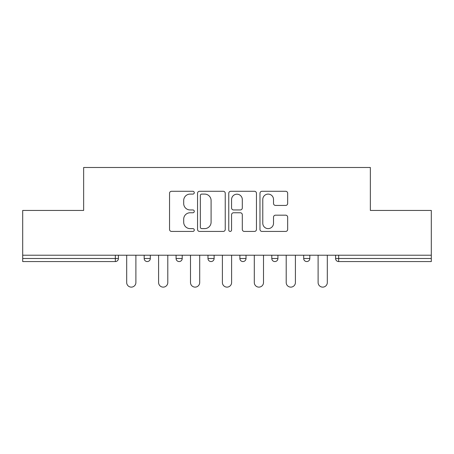 <?xml version="1.0" encoding="UTF-8"?>
<svg xmlns="http://www.w3.org/2000/svg" width="454" height="454" viewBox="0 0 454 454"><rect width="100%" height="100%" fill="white"/><g stroke="black" fill="none" stroke-linecap="round" stroke-linejoin="round"><path stroke-width="0.68" d="M194.278 192.689A1.407 1.407 0 0 0 192.876 191.282L171.55 191.282A2.009 2.009 0 0 0 169.541 193.291L169.541 229.423A2.009 2.009 0 0 0 171.55 231.432L192.876 231.432A1.407 1.407 0 0 0 194.278 230.025A1.407 1.407 0 0 0 192.876 228.617L190.113 228.617A6.424 6.424 0 0 1 183.694 222.199L183.694 219.186A6.424 6.424 0 0 1 190.113 212.761L192.876 212.761A1.407 1.407 0 0 0 194.278 211.36A1.407 1.407 0 0 0 192.876 209.952L190.113 209.952A6.424 6.424 0 0 1 183.694 203.528L183.694 200.515A6.424 6.424 0 0 1 190.113 194.096L192.876 194.096A1.407 1.407 0 0 0 194.278 192.689M285.662 205.435A2.009 2.009 0 0 0 287.671 203.426L287.671 193.291A2.009 2.009 0 0 0 285.662 191.282L261.981 191.282A2.009 2.009 0 0 0 259.972 193.291L259.972 229.423A2.009 2.009 0 0 0 261.981 231.432L285.662 231.432A2.009 2.009 0 0 0 287.671 229.423L287.671 217.177A2.009 2.009 0 0 0 285.662 215.173L275.527 215.173A2.009 2.009 0 0 0 273.518 217.177L273.518 223.249A5.369 5.369 0 0 1 268.149 228.617A5.369 5.369 0 0 1 262.781 223.249L262.781 199.465A5.369 5.369 0 0 1 268.149 194.096A5.369 5.369 0 0 1 273.518 199.465L273.518 203.426A2.009 2.009 0 0 0 275.527 205.435L285.662 205.435M22.7 255.222L22.7 210.435L83.644 210.435L83.644 167.492L370.356 167.492L370.356 210.435L431.3 210.435L431.3 255.222L22.7 255.222L22.7 258.496L115.339 258.496L115.339 255.222M225.241 193.291A2.009 2.009 0 0 0 223.237 191.282L199.55 191.282A2.009 2.009 0 0 0 197.541 193.291L197.541 229.423A2.009 2.009 0 0 0 199.55 231.432L223.237 231.432A2.009 2.009 0 0 0 225.241 229.423L225.241 193.291M230.763 191.282L254.45 191.282A2.009 2.009 0 0 1 256.459 193.291L256.459 229.423A2.009 2.009 0 0 1 254.45 231.432L244.314 231.432A2.009 2.009 0 0 1 242.305 229.423L242.305 214.77A2.009 2.009 0 0 0 240.297 212.761L233.572 212.761A2.009 2.009 0 0 0 231.568 214.77L231.568 230.025A1.407 1.407 0 0 1 230.161 231.432A1.407 1.407 0 0 1 228.759 230.025L228.759 193.291A2.009 2.009 0 0 1 230.763 191.282M115.339 261.561A3.07 3.07 0 0 0 118.409 258.496L115.339 258.496L115.339 261.561A3.07 3.07 0 0 0 118.409 258.496L118.409 255.222L118.409 258.496A3.07 3.07 0 0 1 115.339 261.561L22.7 261.561L22.7 258.496M431.3 255.222L431.3 261.561L338.661 261.561A3.07 3.07 0 0 1 335.591 258.496L335.591 255.222L335.591 258.496A3.07 3.07 0 0 0 338.661 261.561A3.07 3.07 0 0 1 335.591 258.496L431.3 258.496M144.173 255.222L144.173 258.496L144.173 255.222M147.244 261.561A3.07 3.07 0 0 1 144.173 258.496A3.07 3.07 0 0 0 147.244 261.561A3.07 3.07 0 0 0 150.308 258.496L150.308 255.222L150.308 258.496A3.07 3.07 0 0 1 147.244 261.561A3.07 3.07 0 0 1 144.173 258.496L150.308 258.496A3.07 3.07 0 0 1 147.244 261.561M176.078 255.222L176.078 258.496L176.078 255.222M182.213 255.222L182.213 258.496L182.213 255.222M207.983 255.222L207.983 258.496L207.983 255.222M214.118 255.222L214.118 258.496L214.118 255.222M239.882 258.496A3.07 3.07 0 0 0 242.952 261.561A3.07 3.07 0 0 0 246.017 258.496A3.07 3.07 0 0 1 242.952 261.561A3.07 3.07 0 0 0 246.017 258.496L246.017 255.222L246.017 258.496L239.882 258.496A3.07 3.07 0 0 0 242.952 261.561A3.07 3.07 0 0 1 239.882 258.496L239.882 255.222M271.787 255.222L271.787 258.496L271.787 255.222M277.922 255.222L277.922 258.496L277.922 255.222M303.692 258.496A3.07 3.07 0 0 0 306.756 261.561A3.07 3.07 0 0 0 309.827 258.496L309.827 255.222L309.827 258.496L303.692 258.496A3.07 3.07 0 0 0 306.756 261.561A3.07 3.07 0 0 1 303.692 258.496L303.692 255.222M179.148 261.561A3.07 3.07 0 0 1 176.078 258.496A3.07 3.07 0 0 0 179.148 261.561A3.07 3.07 0 0 0 182.213 258.496A3.07 3.07 0 0 1 179.148 261.561A3.07 3.07 0 0 1 176.078 258.496L182.213 258.496A3.07 3.07 0 0 1 179.148 261.561M211.048 261.561A3.07 3.07 0 0 1 207.983 258.496A3.07 3.07 0 0 0 211.048 261.561A3.07 3.07 0 0 0 214.118 258.496A3.07 3.07 0 0 1 211.048 261.561A3.07 3.07 0 0 1 207.983 258.496L214.118 258.496A3.07 3.07 0 0 1 211.048 261.561M274.852 261.561A3.07 3.07 0 0 1 271.787 258.496A3.07 3.07 0 0 0 274.852 261.561A3.07 3.07 0 0 0 277.922 258.496A3.07 3.07 0 0 1 274.852 261.561A3.07 3.07 0 0 1 271.787 258.496L277.922 258.496A3.07 3.07 0 0 1 274.852 261.561M201.758 194.096A1.407 1.407 0 0 0 200.35 195.498L200.35 227.216A1.407 1.407 0 0 0 201.758 228.617L204.669 228.617A6.424 6.424 0 0 0 211.093 222.199L211.093 200.515A6.424 6.424 0 0 0 204.669 194.096L201.758 194.096M242.305 199.561A5.369 5.369 0 0 0 236.937 194.193A5.369 5.369 0 0 0 231.568 199.561L231.568 207.943A2.009 2.009 0 0 0 233.572 209.952L240.297 209.952A2.009 2.009 0 0 0 242.305 207.943L242.305 199.561M126.689 282.524L126.689 255.222L126.689 282.524A4.602 4.602 0 0 0 131.291 287.127A4.602 4.602 0 0 0 135.894 282.524L135.894 255.222M158.594 282.524L158.594 255.222L158.594 282.524A4.602 4.602 0 0 0 163.196 287.127A4.602 4.602 0 0 0 167.798 282.524L167.798 255.222M190.498 282.524L190.498 255.222L190.498 282.524A4.602 4.602 0 0 0 195.095 287.127A4.602 4.602 0 0 0 199.698 282.524L199.698 255.222M222.398 282.524L222.398 255.222L222.398 282.524A4.602 4.602 0 0 0 227 287.127A4.602 4.602 0 0 0 231.602 282.524L231.602 255.222M254.302 282.524L254.302 255.222L254.302 282.524A4.602 4.602 0 0 0 258.905 287.127A4.602 4.602 0 0 0 263.502 282.524L263.502 255.222M286.202 282.524L286.202 255.222L286.202 282.524A4.602 4.602 0 0 0 290.804 287.127A4.602 4.602 0 0 0 295.406 282.524L295.406 255.222M318.106 282.524L318.106 255.222L318.106 282.524A4.602 4.602 0 0 0 322.709 287.127A4.602 4.602 0 0 0 327.311 282.524L327.311 255.222M338.661 255.222L338.661 261.561M306.756 261.561A3.07 3.07 0 0 0 309.827 258.496"/></g></svg>
